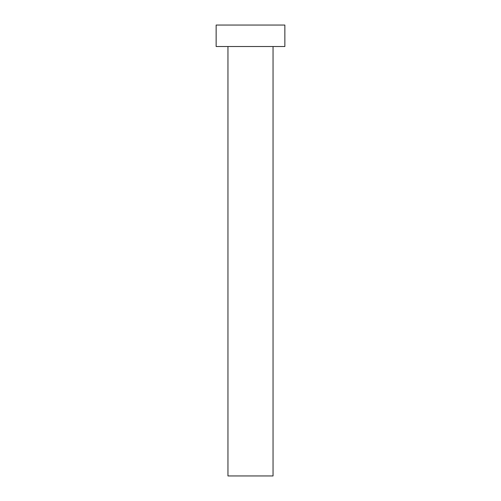 <?xml version="1.0" encoding="UTF-8"?>
<svg xmlns="http://www.w3.org/2000/svg" width="501" height="501" viewBox="0 0 501 501"><rect width="100%" height="100%" fill="white"/><g stroke="black" fill="none" stroke-linecap="round" stroke-linejoin="round"><path stroke-width="0.38" stroke-dasharray="2.5 1.88" d="M273.045 46.524L216.144 46.524L273.045 46.524M216.144 25.05L284.856 25.05L216.144 25.05M273.045 475.95L227.955 475.95L273.045 475.95"/><path stroke-width="0.75" d="M227.955 46.524L227.955 475.95L273.045 475.95L273.045 46.524L273.045 475.95L227.955 475.95L227.955 46.524M216.144 25.05L216.144 46.524L284.856 46.524L284.856 25.05L216.144 25.05L216.144 46.524L284.856 46.524L284.856 25.05L216.144 25.05"/></g></svg>
